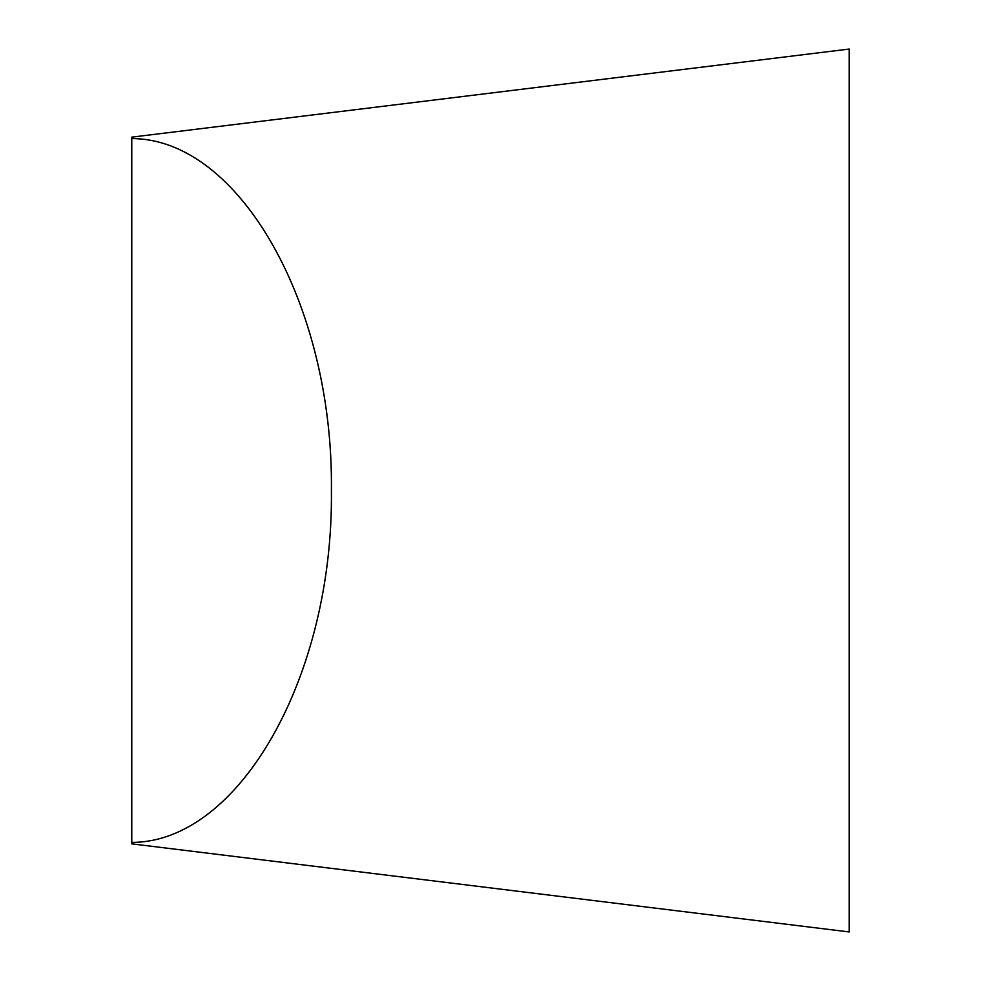 <?xml version="1.0" encoding="UTF-8"?>
<svg xmlns="http://www.w3.org/2000/svg" width="981" height="981" viewBox="0 0 981 981"><rect width="100%" height="100%" fill="white"/><g stroke="black" fill="none" stroke-linecap="round" stroke-linejoin="round"><path stroke-width="1.47" d="M131.773 842.397L131.773 843.856L849.227 931.95L849.227 49.05L131.773 137.144L131.773 842.397C239.205 842.434 333.577 676.056 331.406 490.5C333.577 304.944 239.205 138.566 131.773 138.603"/></g></svg>
